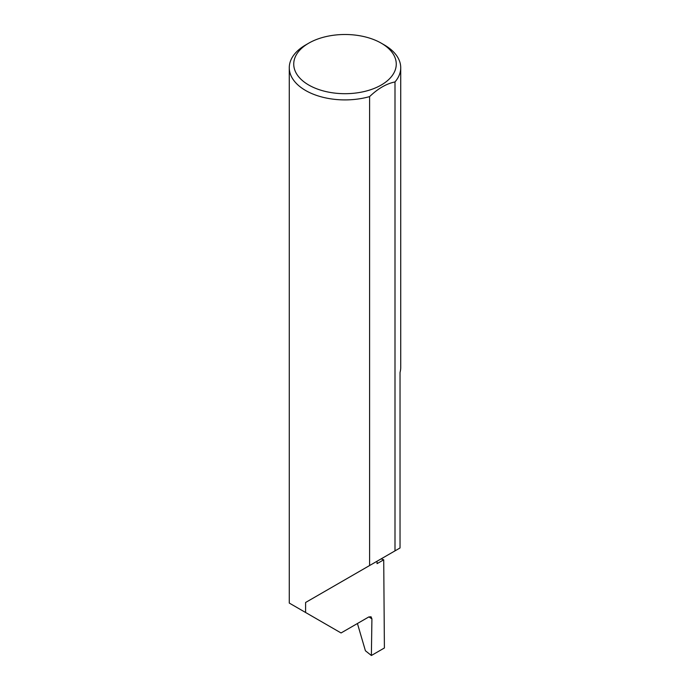 <?xml version="1.0" encoding="UTF-8"?>
<svg xmlns="http://www.w3.org/2000/svg" width="690" height="690" viewBox="0 0 690 690"><rect width="100%" height="100%" fill="white"/><g stroke="black" fill="none" stroke-linecap="round" stroke-linejoin="round"><path stroke-width="1.03" d="M381.104 558.891A157.51 90.933 180 0 1 383.718 559.806L377.051 563.652L377.051 561.229L305.601 602.482L369.607 565.524L369.607 96.6A55.726 32.171 180 0 1 305.601 90.485A55.726 32.171 180 0 1 289.274 67.741A55.726 32.171 180 0 1 305.601 44.988L308.749 43.168A51.267 29.601 0 0 0 308.749 85.025A51.267 29.601 0 0 0 381.251 85.025A51.267 29.601 0 0 0 381.251 43.168L384.399 44.988A55.726 32.171 180 0 1 400.726 67.741A55.726 32.171 180 0 1 394.999 81.946C386.504 83.645 378.034 88.527 369.607 96.6M289.274 67.741L289.274 603.069L341.058 632.963L368.771 616.964L371.056 616.782L371.919 618.852L368.883 616.903M305.601 612.487L305.601 602.482M394.999 81.946L394.999 550.87L400.036 547.955L400.036 372.453A55.726 32.171 0 0 0 400.726 367.408L400.726 67.741M383.718 559.806L384.399 647.979L371.375 655.5L371.919 618.852M357.429 623.519L365.415 650.765L371.375 655.5M394.999 550.87L369.607 565.524M384.399 44.988L381.251 43.168A51.267 29.601 0 0 0 308.749 43.168"/></g></svg>
